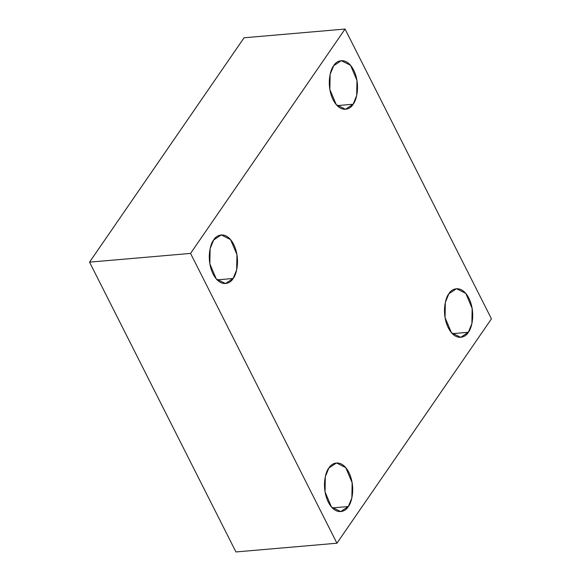 <?xml version="1.0" encoding="UTF-8"?>
<svg xmlns="http://www.w3.org/2000/svg" width="581" height="581" viewBox="0 0 581 581"><rect width="100%" height="100%" fill="white"/><g stroke="black" fill="none" stroke-linecap="round" stroke-linejoin="round"><path stroke-width="0.87" d="M337.133 105.611L353.132 104.224L356.683 95.582L356.959 80.396L350.575 65.326L341.301 60.656L333.683 65.726C336.297 60.591 346.334 56.023 353.669 70.069C360.728 84.521 356.523 100.644 353.132 104.224C350.517 109.359 340.481 113.927 333.145 99.881C326.086 85.429 330.291 69.313 333.683 65.726L330.131 74.375L329.855 89.554L336.239 104.631L345.513 109.293L353.132 104.224L337.133 105.611M217.12 279.875L233.119 278.488L236.678 269.838L236.954 254.66L230.563 239.583L221.296 234.92L213.67 239.989C216.285 234.855 226.321 230.287 233.664 244.332C240.716 258.785 236.518 274.907 233.119 278.488C230.512 283.622 220.468 288.191 213.133 274.145C206.073 259.692 210.278 243.577 213.67 239.989L210.119 248.639L209.843 263.818L216.226 278.895L225.501 283.557L233.119 278.488L217.12 279.875M332.317 507.925L348.317 506.538L351.868 497.888L352.144 482.709L345.76 467.632L336.493 462.97L328.868 468.039C331.482 462.904 341.519 458.336 348.854 472.382C355.913 486.834 351.708 502.957 348.317 506.538C345.71 511.672 335.665 516.24 328.33 502.195C321.271 487.742 325.476 471.627 328.868 468.039L325.316 476.689L325.04 491.867L331.424 506.944L340.698 511.607L348.317 506.538L332.317 507.925M452.33 333.661L468.33 332.274L471.881 323.632L472.157 308.446L465.773 293.376L456.499 288.713L448.881 293.775C451.488 288.641 461.532 284.08 468.867 298.126C475.926 312.578 471.721 328.693 468.33 332.274C465.715 337.408 455.678 341.977 448.343 327.931C441.284 313.479 445.489 297.363 448.881 293.775L445.329 302.425L445.053 317.611L451.437 332.681L460.704 337.343L468.33 332.274L452.33 333.661M491.453 318.853L336.936 543.213L235.937 551.95L336.936 543.213L190.546 253.41L89.547 262.147L235.937 551.95L89.547 262.147L190.546 253.41L345.063 29.05L244.064 37.787L89.547 262.147L244.064 37.787L345.063 29.05L491.453 318.853L345.063 29.05L190.546 253.41L336.936 543.213L491.453 318.853"/></g></svg>
